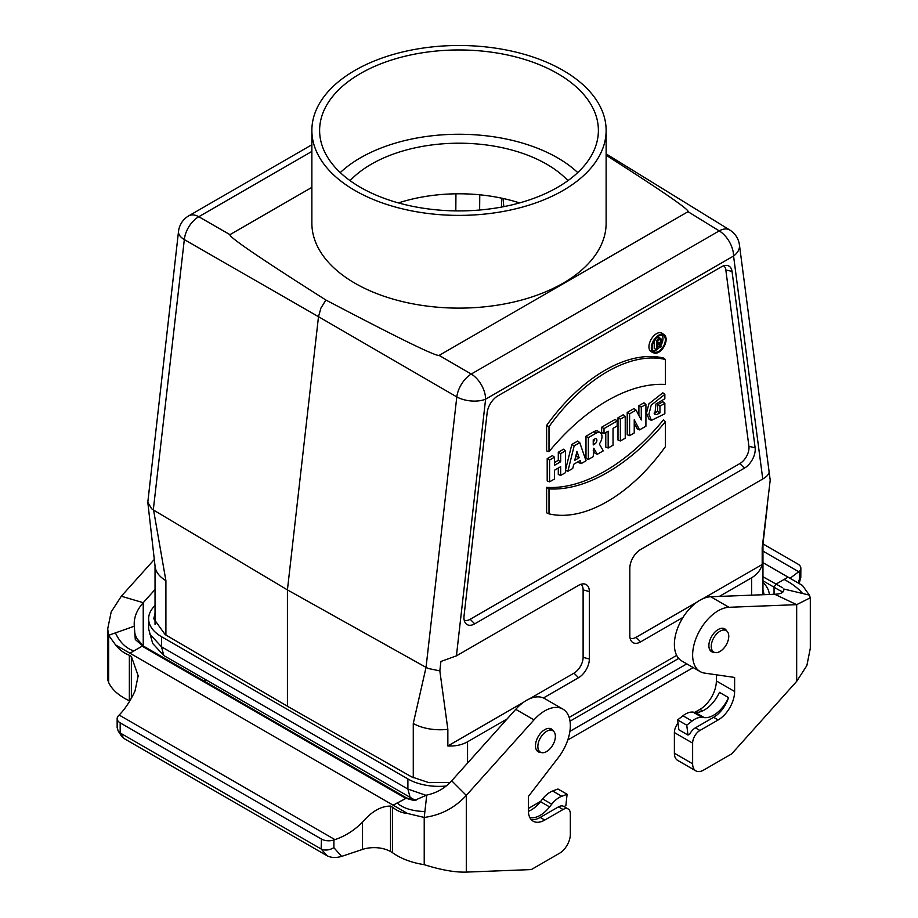 <?xml version="1.0" encoding="UTF-8"?>
<svg xmlns="http://www.w3.org/2000/svg" width="918" height="918" viewBox="0 0 918 918"><rect width="100%" height="100%" fill="white"/><g stroke="black" fill="none" stroke-linecap="round" stroke-linejoin="round"><path stroke-width="1.38" d="M720.01 631.205A12.393 7.149 120 0 0 711.92 642.13A12.393 7.149 120 0 0 713.814 652.055A12.393 7.149 120 0 0 726.207 644.906A12.393 7.149 120 0 0 726.207 630.597A12.393 7.149 120 0 0 720.01 631.205M546.612 731.325A12.393 7.149 120 0 0 538.522 742.237A12.393 7.149 120 0 0 540.415 752.163A12.393 7.149 120 0 0 552.808 745.014A12.393 7.149 120 0 0 552.808 730.705A12.393 7.149 120 0 0 546.612 731.325M569.16 717.451L676.681 655.383M702.981 598.674L762.192 564.49L762.192 547.839L770.202 480.137L769.135 471.967C769.009 474.216 766.886 476.557 762.755 479.001L640.615 549.515A15.25 8.813 120 0 0 629.828 568.196L629.828 635.646A15.25 8.813 120 0 0 631.286 641.051A15.25 8.813 120 0 0 640.615 641.877L683.015 617.389M719.333 596.425L751.624 577.778C757.075 574.565 760.597 570.135 762.192 564.49M580.899 584.296A12.909 7.447 -60 0 1 583.114 589.895L589.345 591.571A15.25 8.813 -60 0 0 583.963 583.905A15.25 8.813 -60 0 0 578.558 585.34L456.418 655.865L440.915 661.465L439.837 670.874L428.476 668.545A20.655 10.144 6.5 0 1 426.044 667.352L456.797 396.909L318.5 316.699L320.921 308.081L325.89 300.025C260.161 258.325 228.192 236.534 229.97 234.652L311.868 187.375M589.345 591.571L589.345 659.021A15.25 8.813 -60 0 1 578.558 677.702L543.456 697.967M507.126 718.943L467.549 741.79C462.018 744.923 455.443 746.323 447.846 745.978L447.846 729.328A38.717 22.353 180 0 1 413.272 723.499L426.044 667.375L428.476 668.545M487.137 412.79A15.25 8.813 -60 0 1 497.82 395.899L721.353 266.851A15.25 8.813 120 0 1 726.758 265.405A15.25 8.813 120 0 1 732.036 271.407L755.124 447.766A15.25 8.813 120 0 1 744.441 468.123L474.732 623.827A15.25 8.813 -60 0 1 465.403 623.012A15.25 8.813 -60 0 1 464.049 615.806L487.137 412.79M606.132 155.234C662.498 191.196 689.797 210.015 688.03 211.691L439.114 355.404C435.843 356.425 398.102 337.973 325.89 300.025M606.132 130.436L606.132 223.166A147.132 84.949 180 0 1 459 308.115A147.132 84.949 180 0 1 311.868 223.166L311.868 130.436A147.132 84.949 180 0 1 515.25 51.947A147.132 84.949 180 0 1 606.132 130.436A147.132 84.949 180 0 1 459 215.386A147.132 84.949 180 0 1 311.868 130.436M439.114 355.404L471.255 374.039A20.655 11.532 120.1 0 0 456.797 396.909A20.655 10.144 6.5 0 0 485.599 399.181L456.418 655.865M762.755 479.001L733.562 256.03L485.599 399.181A20.655 11.923 60 0 0 471.255 374.039L719.219 230.888A20.655 11.888 -58.4 0 1 729.787 230.016L606.132 153.891M426.044 667.375L287.426 589.895L318.5 316.699L184.323 239.598A20.655 12.313 -60.1 0 1 198.781 216.728L229.97 234.652M660.73 345.627A9.088 5.244 120 0 0 662.968 338.719A9.088 5.244 120 0 0 661.821 335.15M652.882 350.642A9.088 5.244 120 0 0 659.79 346.947M660.501 347.245L658.745 344.204L657.403 344.973L657.403 349.024L656.622 349.483L656.622 340.475L659.342 338.903A3.029 1.756 -60 0 1 660.96 338.811A3.029 1.756 -60 0 1 661.35 341.094A3.029 1.756 -60 0 1 659.617 343.688L661.373 346.729L660.501 347.245L658.183 346.27L657.437 344.961M656.622 349.483L654.236 348.542L654.236 340.681M656.473 337.813L657.162 337.422A3.305 1.905 -60 0 1 658.906 337.319L660.96 338.811M546.612 425.447A142.898 82.505 -60 0 1 663.427 358.009L665.424 359.489L665.424 384.458A170.266 98.306 120 0 0 548.998 451.679L546.612 450.899L546.612 425.447L548.998 426.709A142.634 82.345 -60 0 1 665.424 359.489M634.235 423.175L637.264 428.913L639.571 429.888L645.916 426.216L645.916 404.402L643.92 402.807L638.894 405.71L638.894 415.487M645.916 404.402L641.28 407.087L641.28 419.996L636.059 410.094L633.994 408.544L627.212 412.457L627.212 434.707L629.599 435.648L634.235 432.963L634.235 419.755L639.571 429.888M617.986 417.782L617.986 440.043L620.373 440.973L625.238 438.161L625.238 416.347L623.242 414.752L617.986 417.782L620.373 419.159L620.373 440.973M605.777 432.539L605.777 447.089L608.164 448.018L613.04 445.207L613.04 428.35L617.183 425.952L617.183 420.995L615.186 419.4L601.634 427.226L601.634 432.619L604.021 433.548L608.164 431.162L608.164 448.018M593.235 450.313L594.979 453.32L597.285 454.295L603.275 450.841L599.316 443.968A8.446 4.877 120 0 0 600.498 432.963A8.446 4.877 120 0 0 596.023 433.216L588.358 437.634L585.982 436.257L585.982 458.518L588.358 459.448L593.235 456.636L593.785 448.225L597.285 454.295M600.498 432.963L598.456 431.471A8.721 5.038 120 0 0 593.831 431.724L585.982 436.257M723.694 265.795A12.909 7.447 120 0 1 725.828 269.984L748.916 446.343A12.909 7.447 -60 0 1 739.874 463.567L470.165 619.283A12.909 7.447 -60 0 1 464.198 620.155M558.293 468.042L558.293 474.503L560.68 475.432L565.545 472.621L565.545 450.807L563.549 449.212L558.293 452.241L558.293 460.343L554.449 462.557M565.545 450.807L560.68 453.618L560.68 461.72L554.449 465.311L554.449 457.21L552.452 455.615L547.197 458.656L547.197 480.906L549.584 481.847L554.449 479.024L554.449 470.257L560.68 466.665L560.68 475.432M578.466 461.524L578.856 462.638L581.186 463.601L586.04 460.79L579.74 442.614L577.686 441.053L571.845 444.427L565.545 469.867M546.612 487.366L546.612 512.818L548.998 513.851A142.634 82.345 120 0 0 665.424 446.63L665.424 421.672L663.427 419.916A169.991 98.146 -60 0 1 546.612 487.366L548.998 488.892L548.998 513.851M664.276 334.829L662.234 333.337A10.741 6.197 120 0 0 651.172 339.327A10.741 6.197 120 0 0 651.516 351.904L653.823 352.925A10.465 6.047 120 0 0 661.775 349.724A10.465 6.047 120 0 0 666.124 339.419A10.465 6.047 120 0 0 664.276 334.829A10.465 6.047 120 0 0 658.722 335.15A10.465 6.047 120 0 0 651.803 344.663A10.465 6.047 120 0 0 653.823 352.925M651.459 420.352L649.141 419.331L646.49 413.1L648.923 403.759L662.842 392.824L664.85 394.361L664.85 398.768L655.945 404.012L654.855 414.259L656.829 414.569L659.973 412.836L657.586 411.505L657.586 404.758L662.842 401.717L664.85 403.323L664.85 413.754L651.459 420.352L648.877 414.293L651.206 405.171L664.85 394.361M654.064 413.134L657.586 411.505M630.081 638.205A12.909 7.447 120 0 0 636.048 637.321L696.888 602.197M311.868 151.447L198.781 216.728A20.655 11.923 -120 0 0 188.718 215.856A20.655 20.655 0 0 0 178.517 231.405L147.798 502.261L155.119 566.624A38.717 22.353 180 0 0 165.906 580.681L165.906 635.026M447.846 729.328L439.837 670.874M450.176 782.423L428.809 782.618L411.539 776.846L287.426 706.24L287.426 589.895L153.57 510.064A20.655 10.144 -173.5 0 1 151.55 508.664L153.57 510.064L165.906 580.681M762.192 547.839A38.717 22.353 0 0 0 762.881 544.879L767.299 506.266M770.202 480.137L739.438 244.911A20.655 20.655 0 0 0 729.787 230.016M583.114 589.895L583.114 657.345A12.909 7.447 -60 0 1 573.991 673.146L529.583 698.782M523.49 702.304L447.846 745.978M147.798 502.261L151.55 508.664M287.426 706.24L165.137 634.579L153.799 618.778L155.039 613.155M178.517 231.405A20.655 10.144 6.5 0 0 184.323 239.598L153.306 509.88M455.936 193.813L455.81 210.888M503.821 206.642L503.007 198.449M560.68 453.618L558.293 452.241M560.68 461.72L558.293 460.343M554.449 457.21L549.584 460.033L547.197 458.656M549.584 460.033L549.584 481.847M579.166 457.784L576.952 451.392L574.748 460.343L579.166 457.784L576.711 456.453L576.125 454.754M575.54 457.13L576.711 456.453M579.74 442.614L574.175 445.827L571.845 444.427M574.175 445.827L567.875 471.278L565.545 470.441M567.875 471.278L572.729 468.478L573.784 464.233L580.13 460.561L581.186 463.601M594.657 438.953A3.167 1.825 -60 0 1 596.138 438.747A3.167 1.825 -60 0 1 596.746 441.248A3.167 1.825 -60 0 1 594.657 444.117L593.235 444.943L593.235 439.779L594.657 438.953M594.508 439.045A2.892 1.664 -60 0 1 593.235 442.017M588.358 437.634L588.358 459.448M617.183 420.995L604.021 428.603L601.634 427.226M604.021 428.603L604.021 433.548M625.238 416.347L620.373 419.159M641.28 407.087L638.894 405.71M636.059 410.094L629.599 413.834L627.212 412.457M629.599 413.834L629.599 435.648M548.998 451.679L548.998 426.709M665.424 421.672A170.266 98.306 -60 0 1 548.998 488.892M665.343 339.878A9.352 5.405 120 0 0 663.106 335.437A9.352 5.405 120 0 0 658.722 336.057A9.352 5.405 120 0 0 652.698 344.032A9.352 5.405 120 0 0 653.765 351.617A9.352 5.405 120 0 0 661.075 349.483A9.352 5.405 120 0 0 665.343 339.878M659.973 412.836L659.973 406.135L657.586 404.758M659.973 406.135L664.85 403.323M659.342 342.953A1.928 1.113 120 0 0 660.616 341.198A1.928 1.113 120 0 0 660.249 339.683A1.928 1.113 120 0 0 659.342 339.809L657.403 340.934L657.403 344.066L659.342 342.953L657.403 341.634M657.403 341.289A1.652 0.952 120 0 0 657.976 340.601M656.622 340.475L654.993 339.545M398.435 202.912A123.907 71.535 180 0 1 506.369 199.229A123.907 71.535 180 0 1 519.565 202.912M350.079 180.651A123.907 71.535 180 0 1 506.369 148.636A123.907 71.535 180 0 1 567.932 180.651M340.257 172.584A139.387 80.474 180 0 1 557.57 157.839A139.387 80.474 180 0 1 577.743 172.584M360.441 187.341A139.387 80.474 180 0 1 319.613 130.436A139.387 80.474 180 0 1 405.664 56.09A139.387 80.474 180 0 1 557.57 73.532A139.387 80.474 180 0 1 598.387 130.436A139.387 80.474 180 0 1 512.347 204.783A139.387 80.474 180 0 1 360.441 187.341M155.039 605.593A43.88 25.337 0 0 0 148.636 618.778L148.636 628.887L152.686 643.449L163.829 655.567L415.257 800.289M567.772 740L693.205 667.581M148.636 618.778A43.88 25.337 0 0 0 161.488 636.69L407.89 778.946A43.88 25.337 0 0 0 446.182 786.026M570.021 721.181L678.712 658.424M769.33 594.474A43.88 25.337 0 0 0 762.961 582.414M764.178 594.68L762.961 589.976M149.427 633.695L161.488 646.8L407.89 789.067L426.239 795.401M569.894 731.371L686.79 663.875M135.302 639.513L143.954 647.064M107.693 679.618L108.645 682.487L108.645 635.279L115.576 644.918L393.122 805.178L406.628 798.017L143.449 646.088L136.507 638.136L134.716 632.915M154.304 559.441L121.325 596.23L111.17 611.95L107.693 628.91L108.645 635.279L115.393 632.892C119.856 642.325 126.007 648.349 133.879 650.942L142.141 646.169L405.343 798.132L414.202 800.542M115.393 632.892L134.292 626.225L135.302 639.456M129.92 653.226L133.879 650.942M115.576 644.918C119.501 649.818 124.102 653.272 129.358 655.28L131.366 656.439L138.17 675.751L135.061 690.864C130.322 701.042 125.02 709.098 119.156 715.042L118.537 715.661A10.328 5.956 0 0 0 117.148 718.645A10.328 5.956 0 0 0 120.178 722.856L120.178 732.966L123.987 738.497L121.819 736.534L118.158 730.969L120.178 732.966M393.122 805.178L407.477 813.451C402.314 813.096 397.333 811.03 392.56 807.243L390.552 806.084C381.027 806.05 371.687 811.42 362.518 822.184C354.302 830.354 345.122 836.172 334.967 839.637L333.9 839.993A10.328 5.956 180 0 1 321.438 839.052L120.178 722.856M108.645 682.487C112.053 689.785 118.961 695.878 129.358 700.755L129.358 655.28M206.183 680.02L203.876 680.972M143.231 645.951L143.231 602.69L155.039 589.528M121.325 596.23L143.231 602.69C136.598 610.172 133.626 618.021 134.292 626.225M321.438 839.052L321.139 849.001L120.476 733.149M321.139 849.001L327.21 855.828L123.987 738.497M327.21 855.828C331.26 857.825 336.068 858.009 341.634 856.391L362.518 849.425A23.237 13.414 180 0 1 390.552 851.56L392.56 852.719C400.914 858.663 411.471 862.656 424.219 864.676C440.996 869.977 455.03 872.456 466.298 872.1L531.293 869.575L559.395 853.35A15.491 8.939 120 0 0 570.342 834.382L570.342 813.727A10.328 5.967 120 0 0 568.208 808.999A10.328 5.967 120 0 0 563.044 809.515L544.787 820.049A23.237 13.414 -60 0 1 533.174 821.197A23.237 13.414 -60 0 1 528.366 810.571L528.366 796.514L558.328 757.591A36.135 20.862 -60 0 0 562.86 709.086L544.604 698.552A36.135 20.862 120 0 0 515.732 709.339L533.989 719.873A36.135 20.862 -60 0 1 562.86 709.086M117.148 718.645L117.148 727.584L118.158 730.969M414.282 800.53L426.755 795.068C436.681 792.957 445 788.195 451.702 780.782L515.732 709.339M540.713 801.322L528.366 808.46M553.233 730.992A13.162 7.596 120 0 0 551.374 728.984A13.162 7.596 120 0 0 541.23 732.507A13.162 7.596 120 0 0 535.481 745.76A13.162 7.596 120 0 0 538.2 751.785A13.162 7.596 120 0 0 540.874 752.393M531.12 819.487A23.237 13.414 120 0 0 540.22 817.422L558.477 806.876A10.328 5.967 -60 0 1 563.641 806.371L568.208 808.999M451.702 780.782L466.298 795.401L533.989 719.873M426.755 795.068L424.219 817.468C440.915 815.15 454.949 807.794 466.298 795.401L466.298 872.1M392.56 807.243L392.56 852.719M407.477 813.451L424.219 817.468L424.219 864.676M424.885 811.569C412.182 811.11 402.922 808.219 397.081 802.894M321.438 849.15C325.224 850.699 329.378 850.206 333.9 847.693L341.634 856.391M529.835 817.559A25.807 14.906 120 0 0 549.584 806.922L551.741 804.179A20.655 11.923 -60 0 1 561.77 796.262L567.094 794.277L565.867 805.568L564.054 806.612M528.378 811.374A25.807 14.906 120 0 0 540.461 801.655L542.618 798.912A20.655 11.923 -60 0 1 552.647 790.995L557.96 789.01L567.094 794.277M716.361 674.799L716.361 680.949A23.237 13.414 -60 0 1 699.929 709.396L694.88 712.322M796.675 681.363L796.675 604.664L774.769 594.267L710.739 596.757A36.135 20.862 120 0 0 678.999 624.894A36.135 20.862 120 0 0 681.867 661.029L700.113 671.563A36.135 20.862 120 0 0 704.645 673.112L734.618 677.438L734.618 691.484A23.237 13.414 -60 0 1 718.186 719.941L699.929 730.476A10.328 5.967 120 0 0 692.631 743.121L692.631 763.776A15.491 8.939 120 0 0 695.844 770.868A15.491 8.939 120 0 0 703.59 770.099L731.68 753.885L796.675 681.363L806.865 665.573L810.307 648.269M678.035 723.166A10.328 5.967 120 0 0 674.386 732.587L674.386 753.242A15.491 8.939 120 0 0 677.587 760.333L695.844 770.868M790.031 578.283L799.463 571.203A10.328 5.956 -0 0 0 800.852 568.219A10.328 5.956 -0 0 0 797.822 564.008L762.996 543.904M762.961 562.654L802.424 585.432L809.355 595.105L802.607 593.498C798.155 588.266 791.993 583.584 784.121 579.442L775.871 584.204L774.046 587.199L774.046 594.29M810.307 648.693L810.307 597.779L796.675 604.664L728.984 607.291A36.135 20.862 120 0 0 697.255 635.428A36.135 20.862 120 0 0 700.113 671.563M726.631 630.873A13.162 7.596 120 0 0 724.772 628.864A13.162 7.596 120 0 0 714.629 632.399A13.162 7.596 120 0 0 708.88 645.641A13.162 7.596 120 0 0 711.611 651.677A13.162 7.596 120 0 0 714.273 652.285M728.559 697.623A23.237 13.414 -60 0 1 713.619 717.302L695.374 727.848A10.328 5.967 120 0 0 689.82 733.998L687.984 735.054L678.861 729.787L677.633 719.919L682.958 715.765A20.655 11.923 120 0 1 692.975 712.104L695.133 712.345A25.807 14.906 -60 0 0 719.437 692.344L728.559 697.623A25.807 14.906 -60 0 1 704.267 717.624L702.109 717.371A20.655 11.923 120 0 0 692.08 721.032L686.756 725.186L687.984 735.054M788.08 577.158L784.121 579.442M802.607 593.498L783.708 588.989C784.374 592.213 781.402 593.98 774.769 594.267M782.698 587.795L762.961 576.756M783.077 591.869A25.015 2.008 34.4 0 1 774.046 587.199L762.961 580.807M810.307 597.779L809.355 595.105M798.293 583.033L799.463 578.902L800.794 577.548L800.852 568.219M686.756 725.186L677.633 719.919M467.549 741.79L467.549 763.11M751.624 595.162L751.624 577.778M739.438 244.911A20.655 13.46 -7.5 0 1 733.562 256.03A20.655 11.923 60 0 0 719.219 230.888L688.03 211.691M413.272 777.775L413.272 723.499M583.114 657.345L589.345 659.021M573.991 673.146L578.558 677.702M748.916 446.343L755.124 447.766M725.828 269.984L732.036 271.407M470.165 619.283L474.732 623.827M739.874 463.567L744.441 468.123M636.048 637.321L640.615 641.877M479.632 210.027L479.758 194.8M501.618 198.15L501.549 207.066M594.657 444.117L593.235 443.164M596.023 433.216L593.831 431.724M659.342 338.903L657.162 337.422M407.89 778.946L407.89 789.067L410.243 797.834M163.829 655.567L161.488 646.8L161.488 636.69M334.967 839.637L119.156 715.042M131.366 698.173L131.366 656.439M540.22 817.422L544.787 820.049M528.366 810.571L529.17 811.03M558.477 806.876L563.044 809.515M390.552 806.084L390.552 851.56M362.518 849.425L362.518 822.184M333.9 839.993L333.9 847.693M540.461 801.655L549.584 806.922M552.647 790.995L561.77 796.262M542.618 798.912L551.741 804.179M702.568 710.922L699.929 709.396M762.961 551.11L798.844 571.822M728.984 607.291L710.739 596.757M734.618 691.484L716.361 680.949M718.186 719.941L713.619 717.302M699.929 730.476L695.374 727.848M692.631 743.121L674.386 732.587M692.631 763.776L674.386 753.242M799.463 578.902L799.463 571.203M704.267 717.624L695.133 712.345M692.08 721.032L682.958 715.765M702.109 717.371L692.975 712.104M762.961 594.726L762.961 544.144M155.039 565.89L155.039 624.389M311.868 144.757L188.718 215.856M536.364 749.822L540.415 752.163M548.757 728.364L552.808 730.705M709.763 649.715L713.814 652.055M722.156 628.256L726.207 630.597M107.693 679.813L107.693 628.91M138.17 676.44L138.17 675.751M406.582 798.006L416.405 799.98M799.108 583.504L800.794 577.548"/></g></svg>
